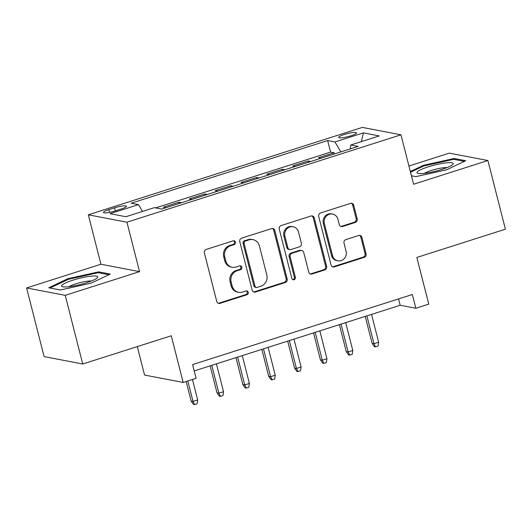 <?xml version="1.0" encoding="UTF-8"?>
<svg xmlns="http://www.w3.org/2000/svg" width="532" height="532" viewBox="0 0 532 532"><rect width="100%" height="100%" fill="white"/><g stroke="black" fill="none" stroke-linecap="round" stroke-linejoin="round"><path stroke-width="0.8" d="M235.457 242.153A1.975 1.835 100.8 0 0 233.202 240.83L206.243 249.428A2.82 2.62 100.8 0 0 204.388 252.933L216.757 301.458A2.82 2.62 100.8 0 0 219.982 303.346L246.948 294.748A1.975 1.835 100.8 0 0 246.835 290.924A1.975 1.835 100.8 0 0 245.983 290.977L242.492 292.088A9.031 8.392 100.8 0 1 238.595 292.327A9.031 8.392 100.8 0 1 232.178 286.05L231.147 282.007A9.031 8.392 100.8 0 1 237.066 270.788L240.557 269.677A1.975 1.835 100.8 0 0 240.444 265.854A1.975 1.835 100.8 0 0 239.593 265.9L236.102 267.017A9.031 8.392 100.8 0 1 232.205 267.257A9.031 8.392 100.8 0 1 225.787 260.979L224.757 256.936A9.031 8.392 100.8 0 1 230.675 245.718L234.166 244.607A1.975 1.835 100.8 0 0 235.457 242.153M232.205 267.257L231.161 267.057A9.031 8.392 100.8 0 1 224.743 260.78L223.713 256.737A9.031 8.392 100.8 0 1 229.631 245.518L233.122 244.407A1.975 1.835 100.8 0 0 233.515 240.763M218.253 303.267A2.82 2.62 100.8 0 0 218.938 303.147L245.904 294.548A1.975 1.835 100.8 0 0 246.296 290.904M238.595 292.327L237.551 292.128A9.031 8.392 100.8 0 1 231.134 285.85L230.103 281.807A9.031 8.392 100.8 0 1 236.022 270.589L239.513 269.478A1.975 1.835 100.8 0 0 239.905 265.834M344.277 134.503A9.197 1.536 -14.3 0 0 338.704 137.416A9.197 1.536 -14.3 0 0 350.96 135.786A9.197 1.536 -14.3 0 0 356.533 132.874A9.197 1.536 -14.3 0 0 344.277 134.503M355.343 222.429A2.82 2.62 100.8 0 0 357.191 218.925L353.72 205.312A2.82 2.62 100.8 0 0 350.502 203.423L320.557 212.973A2.82 2.62 100.8 0 0 318.708 216.477L331.077 265.002A2.82 2.62 100.8 0 0 334.302 266.891L364.24 257.342A2.82 2.62 100.8 0 0 366.089 253.837L361.9 237.392A2.82 2.62 100.8 0 0 358.674 235.503L345.86 239.593A2.82 2.62 100.8 0 0 344.011 243.097L346.093 251.25A7.548 7.016 100.8 0 1 337.88 260.826A7.548 7.016 100.8 0 1 332.513 255.579L324.374 223.633A7.548 7.016 100.8 0 1 332.58 214.057A7.548 7.016 100.8 0 1 337.946 219.304L339.303 224.63A2.82 2.62 100.8 0 0 342.528 226.512L355.343 222.429L354.299 222.23A2.82 2.62 100.8 0 0 356.147 218.725L352.683 205.113A2.82 2.62 100.8 0 0 351.187 203.304M65.223 295.34L139.544 271.639L100.92 264.238L26.6 287.945L65.223 295.34L82.726 364.001L171.264 335.765L183.168 382.455L196.095 378.332L192.591 364.6L412.333 294.522L415.831 308.254L428.759 304.131L416.855 257.441L505.4 229.199L487.897 160.538L449.274 153.143L408.928 166.011M139.544 271.639L126.949 222.203L400.975 134.809L413.577 184.245L487.897 160.538M274.805 230.476A2.82 2.62 100.8 0 0 271.579 228.594L241.641 238.143A2.82 2.62 100.8 0 0 239.786 241.648L252.155 290.173A2.82 2.62 100.8 0 0 255.38 292.055L285.325 282.505A2.82 2.62 100.8 0 0 287.174 279.001L274.805 230.476L273.761 230.276A2.82 2.62 100.8 0 0 272.264 228.474M281.096 225.555L311.04 216.005A2.82 2.62 100.8 0 1 314.266 217.894L326.635 266.419A2.82 2.62 100.8 0 1 324.786 269.923L311.971 274.013A2.82 2.62 100.8 0 1 308.746 272.125L303.725 252.447A2.82 2.62 100.8 0 0 300.5 250.559L292.002 253.272A2.82 2.62 100.8 0 0 290.153 256.776L295.373 277.265A1.975 1.835 100.8 0 1 293.225 279.772A1.975 1.835 100.8 0 1 291.822 278.396L279.247 229.059A2.82 2.62 100.8 0 1 281.096 225.555M82.726 364.001L44.103 356.606L26.6 287.945M334.389 153.967L334.083 152.764L318.568 157.711L321.122 158.197M308.533 162.207L308.228 161.003L292.72 165.951L295.267 166.443M282.685 170.453L282.379 169.249L266.865 174.197L269.418 174.689M256.83 178.699L256.524 177.495L241.016 182.443L243.563 182.928M230.981 186.945L230.675 185.741L215.161 190.689L217.714 191.174M205.133 195.191L204.82 193.987L189.312 198.935L191.859 199.42M179.277 203.437L178.971 202.233L163.457 207.174L166.011 207.666M115.344 210.878L121.037 209.063A8.911 1.483 -14.3 0 0 126.43 206.243A8.911 1.483 -14.3 0 0 114.56 207.819L108.874 209.635A8.911 1.483 -14.3 0 0 103.474 212.454A8.911 1.483 -14.3 0 0 115.344 210.878L114.56 207.819M126.949 222.203L88.325 214.802L362.352 127.407L400.975 134.809M334.083 152.764L330.585 152.092L327.646 140.554L131.171 203.217L138.48 204.614L142.51 211.43M327.646 140.554L334.954 141.958L363.389 132.887L379.256 135.926L350.821 144.997L358.122 146.393L161.655 209.056L154.346 207.653L125.911 216.724L110.044 213.684L138.48 204.614M178.971 202.233L181.518 202.719M204.82 193.987L207.374 194.473M230.675 185.741L233.222 186.227M256.524 177.495L259.077 177.987M282.379 169.249L284.926 169.741M308.228 161.003L310.781 161.495M330.585 152.092L155.603 207.899M137.289 346.598L144.544 375.06L183.168 382.455M100.92 264.238L88.325 214.802M194.207 370.944L400.177 305.255L415.831 308.254M398.561 298.911L400.177 305.255M350.821 144.997L350.289 148.894M340.839 151.906L334.954 141.958M363.389 132.887L361.441 141.605M91.152 283.15L110.284 274.08L98.653 271.852L67.89 278.695L48.758 287.765L60.389 289.993L91.152 283.15M411.416 175.779L415.851 176.631L446.614 169.788L465.739 160.717L454.109 158.489L423.346 165.332L410.325 171.504M68.083 279.46L67.89 278.695M98.899 272.823L98.653 271.852M454.355 159.454L454.109 158.489M423.545 166.097L423.346 165.332M253.651 291.975A2.82 2.62 100.8 0 0 254.336 291.855L284.281 282.306A2.82 2.62 100.8 0 0 286.13 278.801L273.761 230.276M245.392 241.023A1.975 1.835 100.8 0 0 244.095 243.476L254.954 286.07A1.975 1.835 100.8 0 0 257.209 287.393L260.893 286.223A9.031 8.392 100.8 0 0 266.811 275.004L259.39 245.89A9.031 8.392 100.8 0 0 252.966 239.613A9.031 8.392 100.8 0 0 249.069 239.852L245.392 241.023L244.348 240.823A1.975 1.835 100.8 0 0 243.051 243.277L244.095 243.476M256.358 287.446L255.313 287.247A1.975 1.835 100.8 0 1 253.91 285.87L243.051 243.277M252.966 239.613L251.929 239.413A9.031 8.392 100.8 0 0 248.025 239.653L249.069 239.852M244.348 240.823L248.025 239.653M310.242 273.927A2.82 2.62 100.8 0 0 310.927 273.814L323.742 269.724A2.82 2.62 100.8 0 0 325.591 266.219L313.222 217.694A2.82 2.62 100.8 0 0 311.725 215.892M301.724 250.486L300.68 250.286A2.82 2.62 100.8 0 0 299.463 250.359L290.957 253.072A2.82 2.62 100.8 0 0 289.109 256.577L294.329 277.066L295.373 277.265M292.72 279.586A1.975 1.835 100.8 0 0 294.329 277.066M298.525 232.025A7.548 7.016 100.8 0 0 293.152 226.778A7.548 7.016 100.8 0 0 284.946 236.354L287.819 247.606A2.82 2.62 100.8 0 0 291.044 249.495L299.543 246.782A2.82 2.62 100.8 0 0 301.391 243.277L298.525 232.025M293.152 226.778L292.108 226.579A7.548 7.016 100.8 0 0 283.902 236.155L284.946 236.354M289.82 249.568L288.776 249.368A2.82 2.62 100.8 0 1 286.775 247.407L283.902 236.155M340.799 226.433A2.82 2.62 100.8 0 0 341.484 226.313L354.299 222.23M332.58 214.057L331.536 213.857A7.548 7.016 100.8 0 0 323.33 223.433L324.374 223.633M337.88 260.826L336.836 260.627A7.548 7.016 100.8 0 1 331.469 255.38L323.33 223.433M332.573 266.805A2.82 2.62 100.8 0 0 333.258 266.692L363.196 257.142A2.82 2.62 100.8 0 0 365.052 253.638L360.856 237.192A2.82 2.62 100.8 0 0 359.359 235.383M197.678 399.944L197.139 403.768L194.552 404.593L193.508 404.393L191.148 401.068L193.023 401.427L197.678 399.944L192.464 379.489M194.552 404.593L193.023 401.427L187.809 380.972M191.148 401.068L186.16 381.504M72.871 280.178A18.687 3.112 -14.3 0 0 62.57 286.768A18.687 3.112 -14.3 0 0 86.443 282.771A18.687 3.112 -14.3 0 0 97.196 277.943A18.687 3.112 -14.3 0 0 91.617 276.101A18.687 3.112 -14.3 0 0 72.871 280.178M91.477 280.989A12.795 2.135 -14.3 0 0 75.843 283.835A12.795 2.135 -14.3 0 0 69.047 286.701M50.041 288.012L68.389 279.313L98.194 272.683L108.9 274.738M417.174 172.102A18.687 3.112 -14.3 0 0 418.032 173.405A18.687 3.112 -14.3 0 0 435.888 171.124A18.687 3.112 -14.3 0 0 452.659 164.581A18.687 3.112 -14.3 0 0 453.065 164.115A18.687 3.112 -14.3 0 0 437.643 164.302A18.687 3.112 -14.3 0 0 417.174 172.102M410.524 172.268L423.851 165.951L453.656 159.321L464.363 161.369M446.933 167.62A12.795 2.135 -14.3 0 0 435.422 169.296A12.795 2.135 -14.3 0 0 424.509 173.339M223.533 391.698L222.988 395.522L220.408 396.347L219.364 396.147L216.996 392.822L218.878 393.188L223.533 391.698L216.431 363.855M220.408 396.347L218.878 393.188L211.783 365.338M216.996 392.822L210.127 365.863M249.382 383.459L248.843 387.276L246.256 388.101L245.212 387.901L242.851 384.583L244.727 384.942L249.382 383.459L242.286 355.609M246.256 388.101L244.727 384.942L237.631 357.092M242.851 384.583L235.975 357.617M275.237 375.213L274.692 379.03L272.105 379.855L271.061 379.655L268.7 376.337L270.582 376.696L275.237 375.213L268.135 347.363M272.105 379.855L270.582 376.696L263.48 348.846M268.7 376.337L261.83 349.378M301.085 366.967L300.547 370.784L297.96 371.609L296.916 371.409L294.555 368.091L296.43 368.45L301.085 366.967L293.99 339.117M297.96 371.609L296.43 368.45L289.335 340.606M294.555 368.091L287.679 341.132M326.941 358.721L326.395 362.545L323.808 363.369L322.764 363.17L320.404 359.845L322.286 360.204L326.941 358.721L319.838 330.877M323.808 363.369L322.286 360.204L315.183 332.36M320.404 359.845L313.534 332.886M352.789 350.475L352.251 354.299L349.664 355.123L348.62 354.924L346.259 351.599L348.134 351.958L352.789 350.475L345.694 322.631M349.664 355.123L348.134 351.958L341.039 324.114M346.259 351.599L339.383 324.64M378.644 342.229L378.099 346.053L375.512 346.877L374.468 346.678L372.107 343.359L373.989 343.719L378.644 342.229L371.542 314.385M375.512 346.877L373.989 343.719L366.887 315.868M372.107 343.359L365.238 316.394M109.565 212.348L108.874 209.635M229.631 245.518L230.675 245.718M223.713 256.737L224.757 256.936M224.743 260.78L225.787 260.979M239.513 269.478L240.557 269.677M236.022 270.589L237.066 270.788M230.103 281.807L231.147 282.007M231.134 285.85L232.178 286.05M245.904 294.548L246.948 294.748M218.938 303.147L219.982 303.346M233.122 244.407L234.166 244.607M286.13 278.801L287.174 279.001M284.281 282.306L285.325 282.505M254.336 291.855L255.38 292.055M253.91 285.87L254.954 286.07M313.222 217.694L314.266 217.894M325.591 266.219L326.635 266.419M323.742 269.724L324.786 269.923M310.927 273.814L311.971 274.013M299.463 250.359L300.5 250.559M290.957 253.072L292.002 253.272M289.109 256.577L290.153 256.776M286.775 247.407L287.819 247.606M341.484 226.313L342.528 226.512M331.469 255.38L332.513 255.579M360.856 237.192L361.9 237.392M365.052 253.638L366.089 253.837M363.196 257.142L364.24 257.342M333.258 266.692L334.302 266.891M352.683 205.113L353.72 205.312M356.147 218.725L357.191 218.925"/></g></svg>
